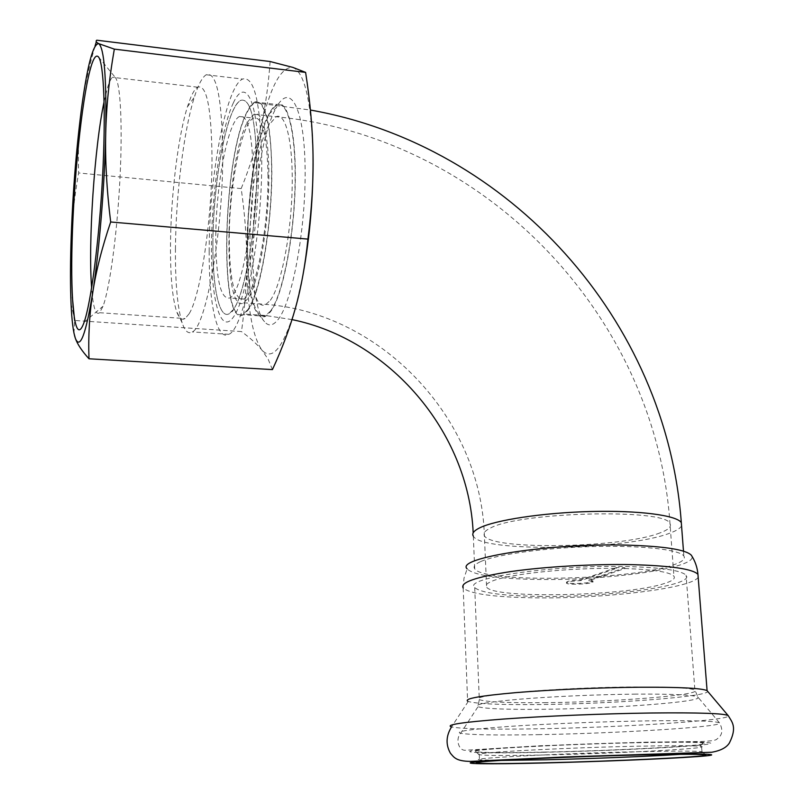 <?xml version="1.0" encoding="UTF-8"?>
<svg xmlns="http://www.w3.org/2000/svg" width="804" height="804" viewBox="0 0 804 804"><rect width="100%" height="100%" fill="white"/><g stroke="black" fill="none" stroke-linecap="round" stroke-linejoin="round"><path stroke-width="0.6" stroke-dasharray="4.02 3.01" d="M247.883 309.59C258.747 294.716 269.712 239.431 271.38 186.478C273.149 133.434 265.27 97.254 254.878 102.731C252.345 103.957 249.793 107.113 247.24 112.198C222.728 157.343 218.829 329.007 243.421 313.982L247.883 309.59M480.882 561.483C496.731 554.448 544.74 547.805 592.94 546.539C641.18 545.233 679.571 549.554 683.852 556.016C685.792 559.071 681.913 562.167 672.224 565.302C628.195 580.478 482.551 583.222 474.682 568.75C473.033 566.468 475.104 564.046 480.882 561.483M247.27 122.419L253.933 114.258C263.23 109.354 270.214 141.605 268.677 188.679C267.229 235.652 257.561 285.018 247.843 298.656L243.712 302.786C221.763 316.454 225.311 162.106 247.27 122.419M624.879 568.539C653.642 569.513 669.983 572.056 673.903 576.166C675.611 578.629 672.224 581.151 663.732 583.724C624.788 596.357 493.365 599 486.601 587.101C485.113 585.201 487.053 583.171 492.4 581.031C508.791 574.016 568.76 567.674 616.427 568.378L580.83 580.578C571.543 581.051 566.77 581.915 566.529 583.161C567.634 585.382 595.181 583.784 592.89 581.624L588.93 580.709L624.879 568.539L624.829 567.745L616.377 567.584L616.427 568.378M680.697 754.313C694.777 753.368 702.033 752.584 702.475 751.971L701.982 751.73C697.349 750.926 676.616 750.906 639.783 751.67C562.408 753.308 466.571 758.363 479.485 759.81L500.329 760.423M698.163 577.212C692.435 588.427 602.075 598.99 534.439 597.814C493.947 597.171 470.189 593.925 463.194 588.056L467.616 701.168L468.24 701.46C476.611 703.892 500.5 704.917 539.876 704.535C613.623 703.912 713.168 696.395 707.48 690.968M463.194 588.056L463.988 578.207L467.134 568.85C473.405 575.081 496.118 578.599 535.283 579.403C605.09 581.031 698.555 568.177 691.812 555.976M538.66 596.387C605.814 597.684 695.571 585.804 686.093 575.252C681.35 570.378 661.421 567.463 626.316 566.529C552.76 564.669 462.189 578.217 474.712 587.593C480.923 592.86 502.239 595.784 538.66 596.387M545.996 754.936C616.135 753.469 710.746 748.554 701.58 746.504L700.123 746.273C692.787 745.549 672.556 745.519 639.411 746.172C566.368 747.619 473.727 752.574 478.752 754.464L479.274 754.715C485.636 755.69 507.877 755.77 545.996 754.936M544.71 752.092C619.954 750.574 721.459 744.996 703.018 742.906C695.55 742.092 674.767 742.012 640.667 742.655C565.453 744.072 470.179 749.328 475.556 751.408C478.893 752.755 501.937 752.976 544.71 752.092M212.909 244.577C212.648 288.113 219.311 319.54 229.21 313.731L233.512 309.299C245.401 293.54 257.401 222.768 256.798 166.096C255.783 119.615 250.436 97.696 240.778 100.349C238.326 101.595 235.853 104.801 233.371 109.957C221.914 133.273 212.879 195.05 212.909 244.577C212.678 183.855 226.758 106.349 240.768 100.349C250.436 97.696 255.772 119.615 256.788 166.086C257.551 230.818 241.994 309.661 229.2 313.731C219.301 319.54 212.638 288.113 212.899 244.577M104.108 101.595L107.294 88.52C109.042 82.571 110.741 78.832 112.369 77.305L115.424 77.646C120.63 83.817 122.741 127.816 119.786 181.975C116.871 236.105 109.505 289.038 103.033 306.244L99.606 312.706C95.746 315.731 93.083 307.45 91.626 287.882M189.04 313.882L185.101 318.555C181.684 320.625 178.769 318.002 176.347 310.686C172.197 296.947 170.257 274.626 170.508 243.702C170.92 195.754 177.965 136.891 187.402 106.882L190.568 97.977C192.96 92.209 195.312 88.611 197.653 87.194C206.638 84.108 211.422 107.726 212.015 158.016C212.125 219.783 200.236 297.028 189.04 313.882M268.988 113.957L268.978 113.967C246.788 152.83 239.13 294.133 258.124 314.042C260.426 316.826 262.938 317.58 265.662 316.284L270.405 311.912C281.993 297.078 293.54 241.713 295.128 188.628C296.827 135.434 288.254 99.083 277.139 104.5C274.425 105.716 271.712 108.862 268.988 113.957L276.134 107.997C289.741 81.666 304.304 106.52 305.098 167.644C306.083 228.517 292.264 302.485 277.933 319.721C272.998 325.861 268.536 326.524 264.536 321.7C243.903 299.862 252.034 149.936 276.124 108.017M247.24 111.515C222.557 157.031 218.638 329.841 243.401 314.726L247.883 310.314C260.245 294.636 272.576 224.125 271.802 167.604C270.626 121.253 265.008 99.374 254.938 101.967C252.386 103.203 249.813 106.379 247.24 111.515M175.443 248.436C175.182 282.566 177.413 307.349 182.126 322.806C184.92 331.218 188.307 334.263 192.287 331.911C205.814 327.097 223.14 231.693 222.758 153.252C221.964 97.465 216.447 71.295 206.226 74.752C202.246 77.204 198.286 84.671 194.357 97.143C183.684 130.74 175.855 195.543 175.443 248.436M209.181 251.22C208.839 303.168 216.738 341.348 228.738 334.313C243.934 329.63 262.707 235.12 261.722 157.272C260.426 101.867 254.044 75.797 242.577 79.063C225.643 86.51 208.96 179.101 209.181 251.22M267.983 174.146C268.757 228.818 255.22 295.52 243.823 299.048C234.557 300.465 229.703 280.968 229.24 240.527C228.879 188.739 241.311 122.982 253.632 118.087C262.245 115.937 267.028 134.63 267.983 174.146M253.109 172.669C253.722 227.492 240.577 294.435 229.642 298.013C220.758 299.46 216.145 279.923 215.794 239.391C215.583 187.473 227.653 121.484 239.481 116.52C247.743 114.319 252.285 133.042 253.109 172.669M302.887 275.43L295.641 307.309C283.621 347.449 272.365 361.679 261.873 350.011C252.084 335.76 247.019 305.62 246.687 259.602C246.818 213.271 251.451 169.342 260.617 127.806C270.275 86.731 281.018 66.601 292.847 67.405C304.716 72.481 311.439 101.726 313.027 155.152M95.013 46.16C88.621 68.25 84.169 88.651 81.666 107.364L81.536 108.279C78.792 128.851 77.827 150.418 78.631 172.971C74.119 198.337 71.546 222.447 70.923 245.29L72.35 297.078M96.771 40.2L96.309 41.778M73.988 333.208L74.621 320.474L241.491 331.57C245.069 305.62 246.798 281.631 246.687 259.602C246.647 237.532 244.808 213.864 241.19 188.588C249.622 167.674 256.094 147.413 260.617 127.806C265.179 108.309 268.345 86.219 270.124 61.526M241.19 188.588L78.631 172.971M272.425 369.599L268.184 359.277L261.873 350.011C256.999 344.142 250.205 337.992 241.491 331.57M588.93 580.709L588.88 579.955L624.829 567.745M616.377 567.584L580.779 579.825C571.493 580.297 566.73 581.161 566.488 582.418C567.594 584.639 595.141 583.041 592.849 580.87L588.88 579.955M580.83 580.578L580.779 579.825M270.405 311.188C281.902 296.435 293.359 241.461 294.937 188.769C296.616 135.976 288.113 99.887 277.078 105.274C274.385 106.47 271.692 109.585 268.988 114.63L264.184 125.695L259.722 140.107L255.772 157.212L252.456 176.297L248.175 217.381L247.431 257.36L248.456 275.109L250.386 290.415L253.17 302.646L256.737 311.208L260.958 315.63L265.672 315.54L270.405 311.188M681.551 525.836C680.325 528.308 676.415 530.751 669.832 533.152C626.185 550.197 481.244 552.67 473.335 536.188L473.184 532.881M270.325 300.304C280.606 286.777 290.716 237.682 292.073 190.94C293.53 144.097 285.993 111.927 276.124 116.731L269.059 124.811C245.833 164.167 242.627 317.912 265.943 304.394L270.325 300.304M660.034 532.891C621.623 548.167 491.214 550.438 484.38 535.705C482.892 533.343 484.792 530.861 490.078 528.258C517.947 511.967 666.586 508.218 669.993 523.635C671.732 526.69 668.405 529.776 660.034 532.891M468.24 701.46L451.526 726.947C461.747 728.926 489.425 729.56 534.539 728.856C618.638 727.63 733.067 720.374 728.263 715.691M544.147 702.676C612.377 702.143 704.063 694.978 694.897 690.093C690.274 687.842 670.084 686.797 634.346 686.948C559.413 687.309 466.732 695.329 479.305 699.58C485.515 701.982 507.133 703.008 544.147 702.676M635.894 694.123C598.809 694.465 552.207 696.505 520.057 699.158C487.204 702.033 473.184 704.565 477.988 706.756C485.676 708.837 507.575 709.681 543.665 709.289C611.703 708.636 703.249 701.932 698.073 697.269C694.957 694.957 674.224 693.912 635.894 694.123M538.067 734.655C616.949 733.389 723.932 726.906 719.57 722.967C716.615 721.007 692.395 720.314 646.939 720.886C602.859 721.56 547.142 723.811 509.193 726.414C470.551 729.208 454.371 731.499 460.652 733.268C470.219 734.906 496.028 735.369 538.067 734.655M542.459 752.313C597.01 751.127 665.933 748.112 696.385 745.449C727.68 742.765 706.987 741.077 643.662 742.353C580.619 743.599 498.902 747.459 477.063 750.062C454.18 752.685 487.696 753.529 542.459 752.313M233.361 102.842C221.09 128.811 211.603 193.854 211.472 247.119C211.191 300.575 220.678 335.509 233.512 316.967C246.346 299.43 259.119 224.386 258.647 162.76C258.355 100.892 245.602 75.998 233.361 102.842M254.878 102.731L310.414 110.037M292.003 319.6L265.672 315.54L243.421 313.982M683.48 551.162L683.852 556.016M253.933 114.258L276.124 116.731C485.385 137.082 655.712 315.49 669.993 523.635L673.903 576.166M243.712 302.786L265.943 304.394C380.523 313.068 480.963 417.507 484.38 535.705L486.601 587.101M705.892 755.067L702.475 751.971M474.712 587.593L479.305 699.58L477.988 706.756L460.652 733.268C455.195 739.228 458.732 750.695 465.275 750.253L540.218 745.77L644.305 742.213L701.52 741.509C711.5 741.067 716.665 740.203 717.037 738.916C719.138 737.519 725.007 733.348 719.57 722.967L698.073 697.269L694.897 690.093L686.093 575.252M700.123 746.273L703.018 742.906M701.982 751.73L701.58 746.504M99.606 312.706L185.101 318.555M84.118 322.193L103.033 306.244M98.5 56.963L115.424 77.646M265.662 316.284L243.401 314.726M258.124 314.042L264.536 321.7M182.126 322.806L176.347 310.686M228.738 334.313L192.287 331.911M243.823 299.048L229.642 298.013M239.481 116.52L253.632 118.087M206.226 74.752L242.577 79.063M187.402 106.882L194.357 97.143M254.938 101.967L277.139 104.5M197.653 87.194L112.369 77.305M71.033 303.379L74.209 317.771M592.89 581.624L592.849 580.87M566.529 583.161L566.488 582.418M479.274 754.715L479.485 759.81M475.556 751.408L478.752 754.464M480.973 760.011L479.104 762.122M473.335 536.188L474.682 568.75"/><path stroke-width="1.21" d="M545.263 762.815C613.904 761.227 706.485 756.906 705.892 755.067C704.796 754.082 683.33 754.041 641.491 754.936C602.015 755.84 552.107 757.659 518.6 759.398C484.47 761.237 470.973 762.514 478.119 763.227C487.405 763.79 509.786 763.659 545.263 762.815M500.329 760.423L546.248 759.76C591.995 758.695 650.084 756.373 680.697 754.313M728.263 715.691C732.062 722.062 737.358 727.047 729.389 742.986C726.474 747.609 720.585 750.695 711.711 752.253L564.468 756.986L470.481 761.398C455.798 761.197 453.989 757.298 450.431 753.247C445.627 744.675 445.989 735.901 451.526 726.947C444.903 724.836 462.22 722.203 503.495 719.047C544.057 716.103 603.744 713.64 650.868 713.007C699.219 712.505 725.017 713.399 728.263 715.691L707.088 690.656C702.033 688.204 679.712 687.058 640.115 687.229C600.628 687.52 551.082 689.691 516.218 692.596C480.571 695.751 464.37 698.606 467.616 701.168M691.812 555.976L691.309 555.202C685.882 549.685 664.818 546.328 628.145 545.162C550.509 542.78 454.853 558.006 467.134 568.85M91.626 287.882C88.088 242.919 94.42 147.011 104.108 101.595M83.455 324.022L84.118 322.193C90.963 302.877 99.093 241.2 102.51 177.754C105.977 114.268 103.947 63.315 98.5 56.963C95.937 54.069 93.083 58.581 89.937 70.481C81.536 102.671 73.847 179.141 72.119 241.441C70.31 303.922 74.923 345.64 83.455 324.022M305.61 72.39L114.329 49.124L98.731 43.647C104.259 48.069 106.58 78.008 105.716 133.484C104.61 186.046 99.193 251.521 92.741 292.636C85.767 334.836 79.968 350.052 75.345 338.273C73.214 332.032 71.777 320.394 71.033 303.379C70.34 286.917 70.3 267.551 70.923 245.29C72.39 197.412 75.928 151.745 81.536 108.279L81.656 107.374C87.465 64.853 93.153 43.607 98.731 43.647C96.138 42.28 95.485 41.135 96.771 40.2L270.124 61.526L292.847 67.405L305.61 72.39C310.193 101.837 312.656 129.424 313.027 155.152C313.409 196.075 310.022 236.165 302.887 275.43M96.309 41.778L95.013 46.16M313.027 155.152C313.47 180.82 311.771 208.809 307.942 239.1C305.339 264.576 301.239 287.309 295.641 307.309C290.083 327.439 282.345 348.202 272.425 369.599L88.983 358.775C88.219 335.881 89.475 313.831 92.741 292.636C95.907 271.571 101.887 248.014 110.671 221.984C106.711 189.694 105.063 160.197 105.716 133.484C106.299 106.701 109.173 78.581 114.329 49.124M307.942 239.1L110.671 221.984M72.35 297.078L74.621 320.474M73.988 333.208L75.345 338.273C77.365 344.142 81.907 350.976 88.983 358.775M473.335 536.188C471.687 533.585 473.727 530.851 479.465 527.967C495.184 520.047 542.871 512.721 590.789 511.505C638.748 510.228 676.968 515.294 681.31 522.66L681.551 525.836M644.486 754.695C581.332 756.122 499.435 759.669 477.536 761.8C454.592 763.961 488.149 764.343 543.001 762.996C597.643 761.679 666.697 758.865 697.229 756.614C728.625 754.353 707.932 753.237 644.486 754.695M698.163 577.212L697.942 574.337C692.746 568.941 670.717 565.714 631.833 564.649C593.071 563.875 544.579 566.689 510.51 571.604C475.666 577.011 459.898 582.498 463.194 588.056M473.184 532.881C468.702 430.974 388.704 339.288 292.003 319.6M310.414 110.037C510.249 145.454 666.687 320.585 681.31 522.66L683.48 551.162M74.209 317.771L74.44 318.796M691.309 555.202C695.128 561.051 697.339 567.423 697.942 574.337L707.088 690.656M479.104 762.122L478.119 763.227"/></g></svg>
